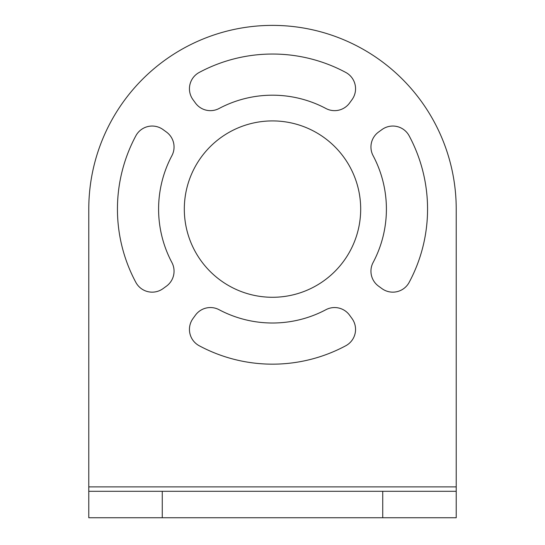 <?xml version="1.0" encoding="UTF-8"?>
<svg xmlns="http://www.w3.org/2000/svg" width="545" height="545" viewBox="0 0 545 545"><rect width="100%" height="100%" fill="white"/><g stroke="black" fill="none" stroke-linecap="round" stroke-linejoin="round"><path stroke-width="0.82" d="M456.219 209.103A183.72 183.72 0 0 0 272.5 25.383A183.72 183.72 0 0 0 88.781 209.103L88.781 517.75L456.219 517.75L456.219 209.103A183.72 183.72 0 0 0 272.5 25.383A183.72 183.72 0 0 0 88.781 209.103M325.91 108.489A113.905 113.905 0 0 0 219.09 108.489A18.516 18.516 0 0 1 195.43 103.019L192.984 99.66A18.516 18.516 0 0 1 199.211 72.451A155.059 155.059 0 0 1 345.789 72.451A18.516 18.516 0 0 1 352.016 99.66L349.57 103.019A18.516 18.516 0 0 1 325.91 108.489A113.905 113.905 0 0 0 219.09 108.489M373.107 262.506A113.905 113.905 0 0 0 373.107 155.693A18.516 18.516 0 0 1 378.584 132.026L381.943 129.587A18.516 18.516 0 0 1 409.145 135.814A155.059 155.059 0 0 1 409.145 282.385A18.516 18.516 0 0 1 381.943 288.618L378.584 286.173A18.516 18.516 0 0 1 373.107 262.506A113.905 113.905 0 0 0 373.107 155.693M219.09 309.71A113.905 113.905 0 0 0 325.91 309.71A18.516 18.516 0 0 1 349.57 315.18L352.016 318.546A18.516 18.516 0 0 1 345.789 345.748A155.059 155.059 0 0 1 199.211 345.748A18.516 18.516 0 0 1 192.984 318.546L195.43 315.18A18.516 18.516 0 0 1 219.09 309.71A113.905 113.905 0 0 0 325.91 309.71M171.893 155.693A113.905 113.905 0 0 0 171.893 262.506A18.516 18.516 0 0 1 166.416 286.173L163.057 288.618A18.516 18.516 0 0 1 135.855 282.385A155.059 155.059 0 0 1 135.855 135.814A18.516 18.516 0 0 1 163.057 129.587L166.416 132.026A18.516 18.516 0 0 1 171.893 155.693A113.905 113.905 0 0 0 171.893 262.506M184.312 209.103A88.188 88.188 0 0 0 272.5 297.284A88.188 88.188 0 0 0 360.688 209.103A88.188 88.188 0 0 0 272.5 120.915A88.188 88.188 0 0 0 184.312 209.103M456.219 491.297L162.267 491.297L162.267 517.75M88.781 491.297L162.267 491.297M88.781 486.883L456.219 486.883M382.733 491.297L382.733 517.75"/></g></svg>
